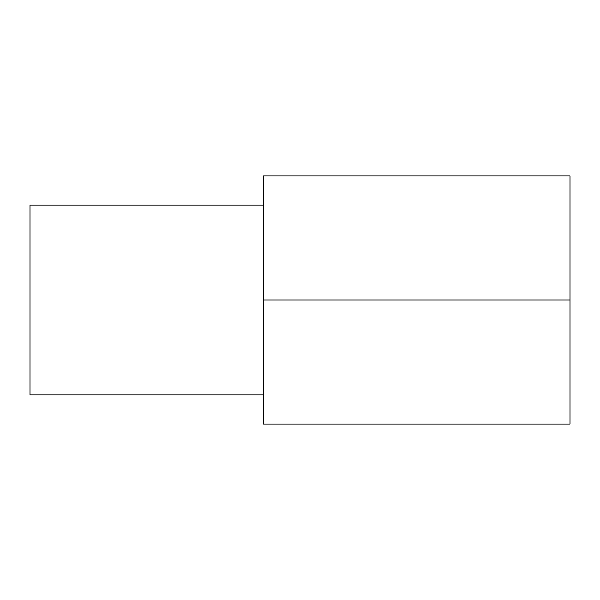 <?xml version="1.0" encoding="UTF-8"?>
<svg xmlns="http://www.w3.org/2000/svg" width="600" height="600" viewBox="0 0 600 600"><rect width="100%" height="100%" fill="white"/><g stroke="black" fill="none" stroke-linecap="round" stroke-linejoin="round"><path stroke-width="0.9" d="M263.513 300L570 300L570 424.058L263.513 424.058L263.513 175.942L570 175.942L570 300M263.513 394.868L30 394.868L30 205.132L263.513 205.132"/></g></svg>
